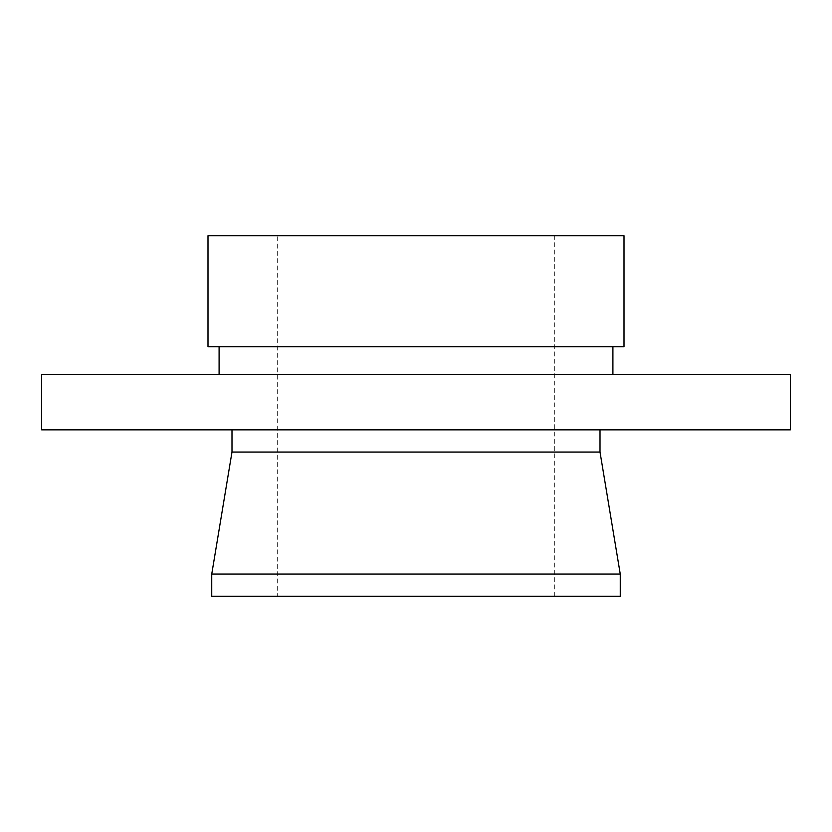 <?xml version="1.0" encoding="UTF-8"?>
<svg xmlns="http://www.w3.org/2000/svg" width="832" height="832" viewBox="0 0 832 832"><rect width="100%" height="100%" fill="white"/><g stroke="black" fill="none" stroke-linecap="round" stroke-linejoin="round"><path stroke-width="0.62" stroke-dasharray="4.16 3.12" d="M219.097 374.4L612.903 374.4L219.097 374.4M219.097 346.663L612.903 346.663L219.097 346.663M231.993 429.863L600.007 429.863L231.993 429.863M277.337 596.263L554.663 596.263L277.337 596.263L277.337 235.737L554.663 235.737L277.337 235.737M554.663 596.263L554.663 235.737M624 235.737L208 235.737M620.256 596.263L211.744 596.263M620.256 574.08L211.744 574.08M600.007 452.057L231.993 452.057M790.4 429.863L41.6 429.863M790.4 374.4L41.6 374.4M624 346.663L208 346.663"/><path stroke-width="1.25" d="M208 346.663L624 346.663L624 235.737L208 235.737L208 346.663M612.903 374.4L612.903 346.663M219.097 374.4L219.097 346.663M41.6 429.863L790.4 429.863L790.4 374.4L41.6 374.4L41.6 429.863M231.993 429.863L231.993 452.057L600.007 452.057L600.007 429.863M231.993 452.057L211.744 574.08L620.256 574.08L600.007 452.057M211.744 574.08L211.744 596.263L620.256 596.263L620.256 574.08"/></g></svg>

